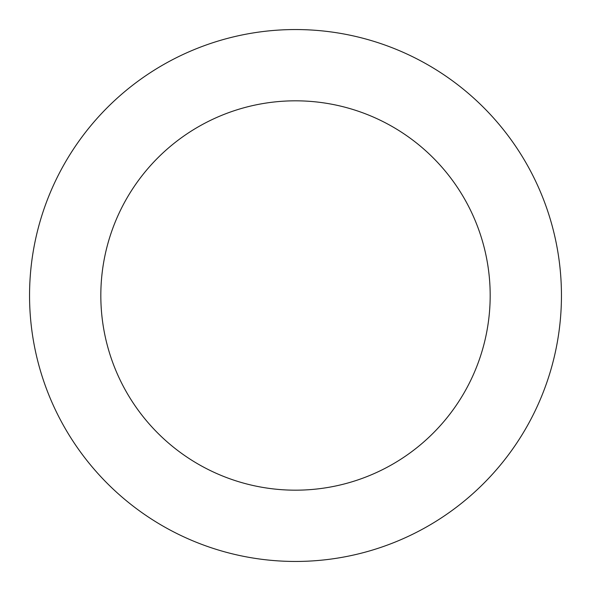 <?xml version="1.0" encoding="UTF-8"?>
<svg xmlns="http://www.w3.org/2000/svg" width="591" height="591" viewBox="0 0 591 591"><rect width="100%" height="100%" fill="white"/><g stroke="black" fill="none" stroke-linecap="round" stroke-linejoin="round"><path stroke-width="0.89" d="M100.825 295.5A194.675 194.675 0 0 1 392.838 126.902A194.675 194.675 0 0 1 392.838 464.098A194.675 194.675 0 0 1 100.825 295.5M29.55 295.5A265.95 265.95 0 0 1 428.475 65.18A265.95 265.95 0 0 1 428.475 525.82A265.95 265.95 0 0 1 29.55 295.5"/></g></svg>
